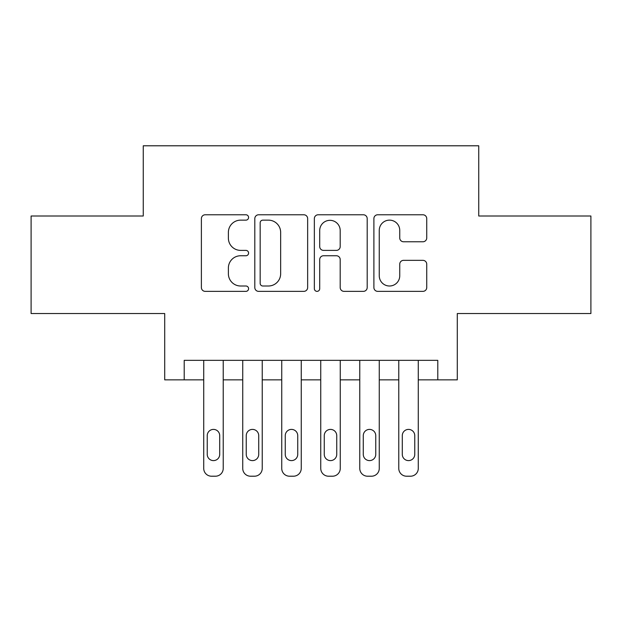 <?xml version="1.0" encoding="UTF-8"?>
<svg xmlns="http://www.w3.org/2000/svg" width="622" height="622" viewBox="0 0 622 622"><rect width="100%" height="100%" fill="white"/><g stroke="black" fill="none" stroke-linecap="round" stroke-linejoin="round"><path stroke-width="0.93" d="M248.582 217.459A2.682 2.682 0 0 0 245.908 214.777L205.221 214.777A3.825 3.825 0 0 0 201.388 218.61L201.388 287.535A3.825 3.825 0 0 0 205.221 291.36L245.908 291.36A2.682 2.682 0 0 0 248.582 288.678A2.682 2.682 0 0 0 245.908 286.003L240.636 286.003A12.253 12.253 0 0 1 228.383 273.75L228.383 268.004A12.253 12.253 0 0 1 240.636 255.751L245.908 255.751A2.682 2.682 0 0 0 248.582 253.068A2.682 2.682 0 0 0 245.908 250.386L240.636 250.386A12.253 12.253 0 0 1 228.383 238.133L228.383 232.395A12.253 12.253 0 0 1 240.636 220.141L245.908 220.141A2.682 2.682 0 0 0 248.582 217.459M422.906 241.771A3.825 3.825 0 0 0 426.739 237.946L426.739 218.61A3.825 3.825 0 0 0 422.906 214.777L377.725 214.777A3.825 3.825 0 0 0 373.892 218.61L373.892 287.535A3.825 3.825 0 0 0 377.725 291.36L422.906 291.36A3.825 3.825 0 0 0 426.739 287.535L426.739 264.171A3.825 3.825 0 0 0 422.906 260.346L403.569 260.346A3.825 3.825 0 0 0 399.744 264.171L399.744 275.756A10.24 10.24 0 0 1 389.496 286.003A10.24 10.24 0 0 1 379.257 275.756L379.257 230.381A10.24 10.24 0 0 1 389.496 220.141A10.24 10.24 0 0 1 399.744 230.381L399.744 237.946A3.825 3.825 0 0 0 403.569 241.771L422.906 241.771M437.787 379.855L457.287 379.855L457.287 313.535L590.9 313.535L590.9 216.013L478.746 216.013L478.746 145.789L143.254 145.789L143.254 216.013L31.1 216.013L31.1 313.535L164.713 313.535L164.713 379.855L203.721 379.855L203.721 468.405A7.798 7.798 0 0 0 211.527 476.211L215.422 476.211A7.798 7.798 0 0 0 223.228 468.405L223.228 379.855L242.735 379.855L242.735 468.405A7.798 7.798 0 0 0 250.534 476.211L254.437 476.211A7.798 7.798 0 0 0 262.235 468.405L262.235 379.855L281.743 379.855L281.743 468.405A7.798 7.798 0 0 0 289.541 476.211L293.444 476.211A7.798 7.798 0 0 0 301.25 468.405L301.25 379.855L320.75 379.855L320.75 468.405A7.798 7.798 0 0 0 328.556 476.211L332.459 476.211A7.798 7.798 0 0 0 340.257 468.405L340.257 379.855L359.765 379.855L359.765 468.405A7.798 7.798 0 0 0 367.563 476.211L371.466 476.211A7.798 7.798 0 0 0 379.264 468.405L379.264 379.855L398.772 379.855L398.772 468.405A7.798 7.798 0 0 0 406.578 476.211L410.473 476.211A7.798 7.798 0 0 0 418.279 468.405L418.279 379.855L437.787 379.855L437.787 360.348L184.213 360.348L184.213 379.855M307.649 218.61A3.825 3.825 0 0 0 303.824 214.777L258.635 214.777A3.825 3.825 0 0 0 254.81 218.61L254.81 287.535A3.825 3.825 0 0 0 258.635 291.36L303.824 291.36A3.825 3.825 0 0 0 307.649 287.535L307.649 218.61M318.176 214.777L363.365 214.777A3.825 3.825 0 0 1 367.19 218.61L367.19 287.535A3.825 3.825 0 0 1 363.365 291.36L344.028 291.36A3.825 3.825 0 0 1 340.195 287.535L340.195 259.576A3.825 3.825 0 0 0 336.37 255.751L323.541 255.751A3.825 3.825 0 0 0 319.708 259.576L319.708 288.678A2.682 2.682 0 0 1 317.033 291.36A2.682 2.682 0 0 1 314.351 288.678L314.351 218.61A3.825 3.825 0 0 1 318.176 214.777M262.849 220.141A2.682 2.682 0 0 0 260.167 222.816L260.167 283.321A2.682 2.682 0 0 0 262.849 286.003L268.401 286.003A12.253 12.253 0 0 0 280.654 273.75L280.654 232.395A12.253 12.253 0 0 0 268.401 220.141L262.849 220.141M340.195 230.575A10.24 10.24 0 0 0 329.955 220.328A10.24 10.24 0 0 0 319.708 230.575L319.708 246.561A3.825 3.825 0 0 0 323.541 250.386L336.37 250.386A3.825 3.825 0 0 0 340.195 246.561L340.195 230.575M223.228 360.348L223.228 468.405M203.721 360.348L203.721 468.405M219.714 454.363A6.243 6.243 0 0 1 213.47 460.607A6.243 6.243 0 0 1 207.235 454.363L207.235 435.641A6.243 6.243 0 0 1 213.47 429.398A6.243 6.243 0 0 1 219.714 435.641L219.714 454.363M211.527 476.211L215.422 476.211M262.235 360.348L262.235 468.405M242.735 360.348L242.735 468.405M258.729 454.363A6.243 6.243 0 0 1 252.485 460.607A6.243 6.243 0 0 1 246.242 454.363L246.242 435.641A6.243 6.243 0 0 1 252.485 429.398A6.243 6.243 0 0 1 258.729 435.641L258.729 454.363M250.534 476.211L254.437 476.211M301.25 360.348L301.25 468.405M281.743 360.348L281.743 468.405M297.736 454.363A6.243 6.243 0 0 1 291.493 460.607A6.243 6.243 0 0 1 285.257 454.363L285.257 435.641A6.243 6.243 0 0 1 291.493 429.398A6.243 6.243 0 0 1 297.736 435.641L297.736 454.363M289.541 476.211L293.444 476.211M340.257 360.348L340.257 468.405M320.75 360.348L320.75 468.405M336.743 454.363A6.243 6.243 0 0 1 330.507 460.607A6.243 6.243 0 0 1 324.264 454.363L324.264 435.641A6.243 6.243 0 0 1 330.507 429.398A6.243 6.243 0 0 1 336.743 435.641L336.743 454.363M328.556 476.211L332.459 476.211M379.264 360.348L379.264 468.405M359.765 360.348L359.765 468.405M375.758 454.363A6.243 6.243 0 0 1 369.515 460.607A6.243 6.243 0 0 1 363.271 454.363L363.271 435.641A6.243 6.243 0 0 1 369.515 429.398A6.243 6.243 0 0 1 375.758 435.641L375.758 454.363M367.563 476.211L371.466 476.211M418.279 360.348L418.279 468.405M398.772 360.348L398.772 468.405M414.765 454.363A6.243 6.243 0 0 1 408.53 460.607A6.243 6.243 0 0 1 402.286 454.363L402.286 435.641A6.243 6.243 0 0 1 408.53 429.398A6.243 6.243 0 0 1 414.765 435.641L414.765 454.363M406.578 476.211L410.473 476.211"/></g></svg>
